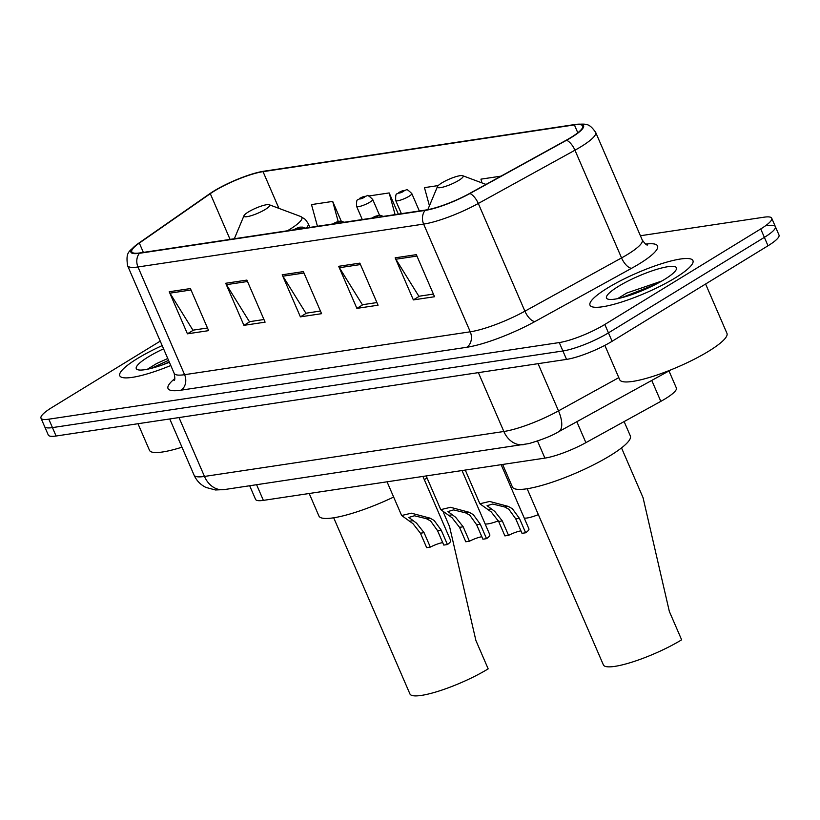 <?xml version="1.0" encoding="UTF-8"?>
<svg xmlns="http://www.w3.org/2000/svg" width="820" height="820" viewBox="0 0 820 820"><rect width="100%" height="100%" fill="white"/><g stroke="black" fill="none" stroke-linecap="round" stroke-linejoin="round"><path stroke-width="1.23" d="M668.976 370.927L676.356 387.973A35.055 6.806 156.6 0 1 660.817 401.359L585.89 442.646A35.055 6.806 156.6 0 1 544.9 458.113L263.374 500.374A35.055 6.806 156.6 0 1 255.563 499.37L249.68 485.768M160.238 341.13L51.988 407.448A35.055 6.806 -23.4 0 0 41 418.19L48.288 435.02A35.055 6.806 -23.4 0 0 56.088 436.014L566.548 359.396A35.055 6.806 -23.4 0 0 612.099 341.284L768.012 245.774A35.055 6.806 -23.4 0 0 779 235.032L775.361 226.617A35.055 6.806 -23.4 0 0 767.551 225.613M44.639 426.605A35.055 6.806 -23.4 0 0 52.449 427.599L562.909 350.981A35.055 6.806 -23.4 0 0 608.45 332.869L764.373 237.359A35.055 6.806 -23.4 0 0 775.361 226.617A35.055 6.806 -23.4 0 1 764.373 237.359L608.45 332.869A35.055 6.806 -23.4 0 1 562.909 350.981L52.449 427.599A35.055 6.806 -23.4 0 1 44.639 426.605M137.36 358.576A56.078 10.896 -23.4 0 0 119.781 375.765A56.078 10.896 -23.4 0 0 170.785 365.505A56.078 10.896 -23.4 0 1 119.781 375.765A56.078 10.896 -23.4 0 1 137.36 358.576A56.078 10.896 -23.4 0 1 162.175 345.599A56.078 10.896 -23.4 0 0 137.36 358.576M607.579 287.994A56.078 10.896 -23.4 0 0 590 305.173A56.078 10.896 -23.4 0 0 622.042 301.893A56.078 10.896 -23.4 0 0 675.362 277.816A56.078 10.896 -23.4 0 0 692.941 260.627A56.078 10.896 -23.4 0 0 660.899 263.907A56.078 10.896 -23.4 0 0 607.579 287.994A56.078 10.896 -23.4 0 0 590 305.173A56.078 10.896 -23.4 0 0 622.042 301.893A56.078 10.896 -23.4 0 0 675.362 277.816A56.078 10.896 -23.4 0 0 692.941 260.627A56.078 10.896 -23.4 0 0 660.899 263.907A56.078 10.896 -23.4 0 0 607.579 287.994M214.45 190.957A37.392 7.257 156.6 0 1 263.035 171.647L574.4 124.906A37.392 7.257 156.6 0 1 582.723 125.983A37.392 7.257 156.6 0 1 566.149 140.251L469.491 193.52A37.392 7.257 156.6 0 1 425.775 210.012L140.107 252.898A37.392 7.257 156.6 0 1 131.774 251.822A37.392 7.257 156.6 0 1 139.328 243.079L210.289 193.674A37.392 7.257 156.6 0 1 214.45 190.957M213.887 191.039A38.325 7.441 -23.4 0 0 209.612 193.827L138.662 243.232A38.325 7.441 -23.4 0 0 138.262 243.519A38.325 7.441 -23.4 0 0 139.451 253.298L425.119 210.412A38.325 7.441 -23.4 0 0 469.932 193.51L566.589 140.24A38.325 7.441 -23.4 0 0 575.045 124.517L263.681 171.247A38.325 7.441 -23.4 0 0 260.862 171.759A38.325 7.441 -23.4 0 0 213.887 191.039M639.098 291.592A46.74 9.081 156.6 0 1 653.109 285.667M41 418.19A35.055 6.806 -23.4 0 0 48.81 419.184L559.271 342.565A35.055 6.806 -23.4 0 0 604.811 324.464L760.724 228.944A35.055 6.806 -23.4 0 0 771.712 218.202A35.055 6.806 -23.4 0 0 763.912 217.208L640.41 235.74M416.334 254.651L434.549 296.727L413.362 299.905L395.158 257.828L416.334 254.651M246.892 280.091L265.096 322.157L243.919 325.345L225.705 283.269L246.892 280.091M190.404 288.568L208.618 330.644L187.431 333.822L169.227 291.746L190.404 288.568M359.857 263.128L378.061 305.204L356.885 308.381L338.67 266.305L359.857 263.128M303.369 271.604L321.583 313.681L300.397 316.858L282.193 274.792L303.369 271.604M398.335 214.133L389.162 192.936L368.631 196.011M341.233 221.185L332.684 201.412L311.497 204.59L317.442 226.279M501.03 176.136L480.95 179.149L481.976 182.911M438.249 185.566L424.463 187.636L429.434 205.779M300.397 316.858L306.485 313.127M320.435 311.036L305.901 313.219L282.92 276.186A9.348 7.4 -98.5 0 1 282.193 274.792M356.885 308.381L362.973 304.651M376.913 302.559L362.389 304.743L339.408 267.709A9.348 7.4 -98.5 0 1 338.67 266.305M187.431 333.822L193.52 330.091M207.47 328L192.936 330.173L169.955 293.15A9.348 7.4 -98.5 0 1 169.227 291.746M243.919 325.345L250.008 321.614M263.948 319.513L249.423 321.696L226.443 284.663A9.348 7.4 -98.5 0 1 225.705 283.269M413.362 299.905L419.45 296.174M433.401 294.083L418.866 296.266L395.886 259.233A9.348 7.4 -98.5 0 1 395.158 257.828M389.162 192.936L395.096 214.614M332.684 201.412L338.168 221.451M163.57 348.828A38.099 7.4 -23.4 0 0 148.225 356.946A38.099 7.4 -23.4 0 0 137.565 369.666A38.099 7.4 -23.4 0 0 169.391 362.276M167.751 358.494L156.456 363.639L147.405 369.246M137.986 423.725L149.496 450.323A58.415 11.347 -23.4 0 0 181.978 447.187M161.509 365.228L169.279 362.02M151.085 368.405L168.561 360.359M333.699 517.789L409.928 693.935A51.414 9.983 -23.4 0 0 439.305 690.932A51.414 9.983 -23.4 0 0 488.177 668.864L475.887 640.451L449.585 526.686L443.425 512.449M265.301 209.428A14.022 2.726 -23.4 0 0 269.226 204.744A14.022 2.726 -23.4 0 0 248.357 211.97A14.022 2.726 -23.4 0 0 244.001 215.66A14.022 2.726 -23.4 0 0 250.807 215.803A14.022 2.726 -23.4 0 0 265.301 209.428M424.34 479.7A64.257 12.484 -23.4 0 0 426.974 477.793M309.191 493.496L318.929 516.016A64.257 12.484 -23.4 0 0 393.651 497.053M527.157 488.751L603.387 664.897A51.414 9.983 -23.4 0 0 632.753 661.894A51.414 9.983 -23.4 0 0 681.635 639.815L669.335 611.412L643.044 497.648L621.519 447.915M458.759 180.39A14.022 2.726 -23.4 0 0 462.685 175.705A14.022 2.726 -23.4 0 0 441.816 182.932A14.022 2.726 -23.4 0 0 437.46 186.622A14.022 2.726 -23.4 0 0 444.255 186.765A14.022 2.726 -23.4 0 0 458.759 180.39M502.639 464.458L512.387 486.977A64.257 12.484 -23.4 0 0 549.103 483.216A64.257 12.484 -23.4 0 0 610.193 455.623A64.257 12.484 -23.4 0 0 630.344 435.932L624.122 421.582M604.842 345.374L619.715 379.732A58.415 11.347 -23.4 0 0 653.089 376.318A58.415 11.347 -23.4 0 0 708.634 351.237A58.415 11.347 -23.4 0 0 726.95 333.33L705.6 284.007M618.444 286.354A38.099 7.4 -23.4 0 0 607.774 299.074A38.099 7.4 -23.4 0 0 664.487 279.446A38.099 7.4 -23.4 0 0 676.316 269.421A38.099 7.4 -23.4 0 0 657.835 269.032A38.099 7.4 -23.4 0 0 618.444 286.354M661.883 280.993L626.675 293.058L617.624 298.654M631.728 294.646L645.114 289.388M621.304 297.814L656.348 284.027M498.375 520.854A17.527 3.403 156.6 0 1 485.122 523.918M538.361 514.632A17.527 3.403 156.6 0 1 524.236 518.055M430.315 547.094L426.666 547.647L420.424 533.215L412.983 523.662L401.636 515.513L411.404 513.187L430.008 518.137L434.159 520.474L441.18 530.099L447.423 544.531L443.784 545.074L437.542 530.643L430.633 521.007L426.38 518.681L414.448 515.78L408.832 517.43L416.509 523.129L424.073 532.672L430.315 547.094A11.685 2.265 156.6 0 1 442.718 542.604M422.915 476.42L450.692 540.616A17.527 3.403 156.6 0 1 447.423 544.531M469.429 541.22L465.791 541.774L459.538 527.342L452.097 517.789L440.75 509.64L450.518 507.313L469.122 512.264L473.273 514.611L480.294 524.226L486.537 538.658L482.898 539.201L476.656 524.779L469.747 515.134L465.493 512.808L453.562 509.907L447.945 511.557L455.623 517.256L463.187 526.799L469.429 541.22A11.685 2.265 156.6 0 1 481.832 536.731M462.029 470.547L489.806 534.742A17.527 3.403 156.6 0 1 486.537 538.658M508.543 535.357L504.905 535.901L498.652 521.469L491.211 511.916L479.864 503.767L489.632 501.45L508.236 506.391L512.387 508.738L519.409 518.353L525.651 532.785L522.012 533.328L515.77 518.906L508.861 509.261L504.607 506.934L492.676 504.033L487.059 505.694L494.737 511.383L502.301 520.925L508.543 535.357A11.685 2.265 156.6 0 1 520.946 530.868M501.143 464.684L528.92 528.88A17.527 3.403 156.6 0 1 525.651 532.785M256.599 484.733L263.374 500.374M537.52 441.047L544.9 458.113M576.829 421.705L585.89 442.646M651.756 380.418L660.817 401.359M56.088 436.014L48.81 419.184M768.012 245.774L760.724 228.944M612.099 341.284L604.811 324.464M566.548 359.396L559.271 342.565M224.178 489.601A23.37 18.501 -98.5 0 1 204.467 476.44L503.849 431.494A46.74 9.081 -23.4 0 0 558.502 410.881A23.37 10.117 61.1 0 1 558.697 431.699C552.413 435.594 542.491 439.551 528.931 443.589L224.178 489.601L215.424 489.97L205.963 487.439C200.51 484.763 196.544 480.653 194.053 475.098A46.74 9.081 -23.4 0 0 204.467 476.44L178.996 417.564M618.813 377.641L558.502 410.881L538.074 363.67M523.56 444.655A23.37 18.501 -98.5 0 1 503.849 431.494L478.378 372.628M263.035 171.647L278.923 208.362M645.668 244.124A58.415 11.347 156.6 0 1 639.241 263.856A58.415 11.347 156.6 0 1 631.656 268.253L534.999 321.522A58.415 11.347 156.6 0 1 466.682 347.301L181.015 390.176A58.415 11.347 156.6 0 1 174.814 378.594M566.589 140.24A11.685 5.064 61.1 0 1 574.953 150.203L621.56 257.921A46.74 9.081 -23.4 0 0 627.628 254.395A46.74 9.081 -23.4 0 0 642.285 240.075C645.125 243.878 646.867 245.498 647.513 244.944M425.119 210.412A11.685 9.245 81.5 0 0 423.643 224.096L137.975 266.971A11.685 9.245 -98.5 0 1 139.451 253.298M469.932 193.51A11.685 5.064 61.1 0 1 478.296 203.473A46.74 9.081 156.6 0 1 423.643 224.096L470.249 331.803A46.74 9.081 -23.4 0 0 524.913 311.19L621.56 257.921A11.685 5.064 -118.9 0 0 631.656 268.253M181.015 390.176A11.685 9.245 -98.5 0 0 184.592 374.689L137.975 266.971A46.74 9.081 156.6 0 1 127.571 265.639L174.178 373.346A46.74 9.081 -23.4 0 0 184.592 374.689L470.249 331.803A11.685 9.245 -98.5 0 1 466.682 347.301M575.045 124.517A11.685 9.245 -98.5 0 1 575.404 124.445C586.833 123.82 589.047 123.102 595.668 132.368A46.74 9.081 156.6 0 1 574.953 150.203L478.296 203.473L524.913 311.19A11.685 5.064 -118.9 0 0 534.999 321.522M264.409 171.144A11.685 9.245 81.5 0 0 264.05 171.185A11.685 9.245 81.5 0 0 263.681 171.247M574.4 124.906L577.803 132.778M210.289 193.674L230.071 239.389M139.328 243.079L143.367 252.406M303.984 273.029L282.92 276.186M247.507 281.506L226.443 284.663M191.019 289.983L169.955 293.15M360.472 264.553L339.408 267.709M416.949 256.065L395.886 259.233M287.369 230.789A38.642 7.503 -23.4 0 0 289.767 229.354A38.642 7.503 -23.4 0 0 300.591 216.459L269.226 204.744M306.362 227.939A42.066 8.169 -23.4 0 0 308.238 223.593L305.337 219.411L300.591 216.459M369.943 202.13A8.764 1.701 156.6 0 1 361.61 205.892A8.764 1.701 156.6 0 1 356.608 206.404C356.218 196.943 357.981 201.269 359.836 198.214L367.053 195.816C367.124 194.637 369 195.847 372.69 199.445A8.764 1.701 156.6 0 1 369.943 202.13M360.605 197.938A2.921 0.564 -23.4 0 0 360.339 198.911A2.921 0.564 -23.4 0 0 364.141 197.405A2.921 0.564 -23.4 0 0 364.408 196.421A2.921 0.564 -23.4 0 0 360.605 197.938M409.057 196.267A8.764 1.701 156.6 0 1 400.724 200.029A8.764 1.701 156.6 0 1 395.722 200.541C395.332 191.07 397.095 195.396 398.95 192.341L406.166 189.943C406.238 188.764 408.114 189.973 411.804 193.582A8.764 1.701 156.6 0 1 409.057 196.267M399.719 192.064A2.921 0.564 -23.4 0 0 399.453 193.038A2.921 0.564 -23.4 0 0 403.255 191.531A2.921 0.564 -23.4 0 0 403.522 190.558A2.921 0.564 -23.4 0 0 399.719 192.064M297.004 229.344A2.921 0.564 -23.4 0 0 298.459 228.595A2.921 0.564 -23.4 0 0 298.716 227.622A2.921 0.564 -23.4 0 0 294.923 229.128A2.921 0.564 -23.4 0 0 294.083 229.784M409.211 521.254L412.849 520.71M426.38 518.681L430.008 518.137M437.542 530.643L441.18 530.099M420.424 533.215L424.073 532.672M336.118 223.47A2.921 0.564 -23.4 0 0 337.573 222.722A2.921 0.564 -23.4 0 0 337.83 221.748A2.921 0.564 -23.4 0 0 334.037 223.255A2.921 0.564 -23.4 0 0 333.207 223.911M448.325 515.39L451.963 514.837M465.493 512.808L469.122 512.264M476.656 524.779L480.294 524.226M459.538 527.342L463.187 526.799M375.232 217.597A2.921 0.564 -23.4 0 0 376.687 216.849A2.921 0.564 -23.4 0 0 376.954 215.875A2.921 0.564 -23.4 0 0 373.151 217.382A2.921 0.564 -23.4 0 0 372.321 218.038M487.439 509.517L491.077 508.974M504.607 506.934L508.236 506.391M515.77 518.906L519.409 518.353M498.652 521.469L502.301 520.925M194.053 475.098L169.76 418.958M671.057 369.789L558.697 431.699M138.262 243.519C129.232 251.894 125.521 250.787 127.571 265.639M260.862 171.759L575.404 124.445M771.712 218.202L775.361 226.617M595.668 132.368L642.285 240.075M174.178 373.346C175.008 377.979 174.998 380.367 174.147 380.5M309.888 227.406L308.238 223.593M244.001 215.66L234.335 238.753M462.685 175.705L486.014 184.418M437.46 186.622L427.804 209.664M362.286 219.545L356.608 206.404M379.537 215.26L372.69 199.445M401.4 213.671L395.722 200.541M419.338 210.976L411.804 193.582M304.989 228.144L302.549 227.119L299.802 227.15L293.427 229.877M401.636 515.513L387.05 481.811M344.103 222.271L341.673 221.246L338.916 221.277L332.541 224.003M440.75 509.64L426.164 475.938M383.217 216.398L380.787 215.373L378.03 215.414L371.655 218.14M479.864 503.767L465.278 470.065"/></g></svg>
